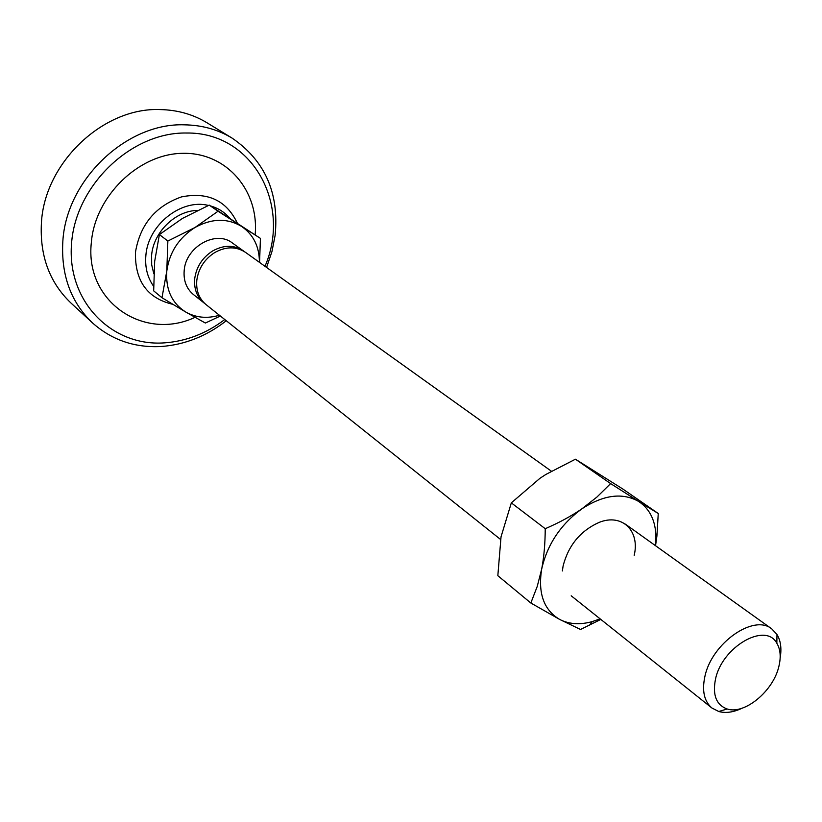 <?xml version="1.0" encoding="UTF-8"?>
<svg xmlns="http://www.w3.org/2000/svg" width="822" height="822" viewBox="0 0 822 822"><rect width="100%" height="100%" fill="white"/><g stroke="black" fill="none" stroke-linecap="round" stroke-linejoin="round"><path stroke-width="1.23" d="M172.754 304.315C147.251 298.252 134.818 280.898 135.466 252.241C140.089 224.57 155.43 206.117 181.477 196.9C207.791 191.701 226.389 200.393 237.26 222.988M153.611 286.292C147.436 277.528 144.857 267.253 145.874 255.437C148.011 224.848 181.333 198.462 208.428 205.438M210.576 205.962C218.231 208.141 224.601 212.199 229.677 218.118M153.806 273.767L151.68 264.807L151.608 255.252C153.437 232.123 175.466 210.648 197.393 210.453M778.855 666.498C781.136 657.086 780.468 649.329 776.841 643.256C765.601 621.751 722.014 646.77 715.5 679.157C712.376 695.042 716.27 704.978 727.172 708.985C744.547 714.924 773.276 691.117 778.855 666.498M780.16 657.929C781.773 648.496 780.715 640.677 776.975 634.471L771.724 628.84C753.692 613.726 711.605 643.318 704.886 676.516C701.834 690.85 704.177 701.341 711.903 707.999L718.767 711.513C725.754 713.414 733.563 712.294 742.194 708.163M204.976 303.688L193.376 294.492C186.43 288.614 183.368 280.59 184.2 270.387C185.813 246.805 215.939 229.852 232.328 242.942L244.35 251.583M203.907 302.886C196.92 296.989 193.858 288.892 194.722 278.596C196.417 266.78 202.397 257.563 212.662 250.957C223.82 244.822 234.023 244.761 243.291 250.782M551.346 471.17L245.459 252.333C236.191 246.312 225.968 246.374 214.789 252.518C204.503 259.156 198.513 268.393 196.807 280.23C195.944 290.536 199.006 298.643 205.993 304.551L500.567 539.468M259.413 262.31C259.382 246.549 253.402 234.558 241.463 226.338C227.201 217.953 211.716 218.333 195.009 227.489C178.785 237.866 169.383 252.385 166.794 271.055L167.863 241.031L195.009 227.489L218.046 211.233L260.42 238.37L209.209 205.11L182.505 218.385L159.396 234.578L154.67 261.406L153.673 290.854L161.985 297.728L166.794 271.055C165.561 289.58 171.89 303.246 185.803 312.072L161.985 297.728M260.42 238.37L259.577 262.434M220.378 316.018L205.366 323.036L185.803 312.072C196.006 317.754 207.206 318.813 219.412 315.247M167.863 241.031L159.396 234.578M218.046 211.233L209.209 205.11M562.382 570.951L563.111 565.926C568.434 545.335 580.414 530.837 599.053 522.422C622.048 513.072 640.133 530.817 634.183 555.364M530.837 603.009L537.218 586.487L541.677 569.112C537.824 593.289 543.835 610.068 559.7 619.449L530.837 603.009L497.834 575.698L501.04 536.797L511.325 502.869L539.972 478.281L545.931 474.407L575.441 459.2L622.881 489.049L658.258 513.514L656.901 536.108L655.545 545.716M545.233 528.71C559.237 522.648 571.475 516 581.945 508.787C560.666 524.405 547.247 544.513 541.677 569.112C543.969 557.224 545.161 543.753 545.233 528.71L511.325 502.869M581.945 508.787L596.936 497.053L610.612 483.593L638.673 501.461C622.531 492.337 603.615 494.782 581.945 508.787M655.411 545.623L655.935 537.383C655.73 521.004 649.976 509.024 638.673 501.461L658.258 513.514M600.82 619.418L580.527 629.477L559.7 619.449C569.143 624.278 580.013 624.997 592.313 621.586L600.091 618.832M610.612 483.593L575.441 459.2M232.184 138.168L207.134 122.858C193.108 114.34 177.418 109.912 160.064 109.573C103.295 107.189 44.522 162.705 41.419 222.896C39.692 255.848 49.546 282.562 70.98 303.041L92.547 322.954C70.815 302.198 60.92 274.969 62.842 241.278C66.315 179.751 126.557 122.642 184.354 124.831C202.017 125.088 217.964 129.537 232.184 138.168C264.972 160.639 279.285 193.036 275.123 235.359L271.938 251.594L266.575 267.438M195.009 317.354C144.086 341.305 84.697 301.962 91.334 242.624C94.951 196.191 138.682 153.755 182.679 153.324C226.749 152.245 259.3 190.951 255.139 234.722M264.982 266.297C291.656 204.873 252.693 131.941 186.43 133.02C131.612 131.952 75.799 184.96 71.576 243.189C66.541 301.427 111.854 346.761 164.379 342.866C186.152 341.305 206.281 333.527 224.766 319.522M226.297 320.744C206.486 336.177 184.786 344.767 161.184 346.504C134.726 347.901 111.843 340.051 92.547 322.954M776.841 643.256L776.975 634.471M711.903 707.999L571.208 595.796M771.724 628.84L625.357 524.128M727.172 708.985L718.767 711.513M655.935 537.383L656.901 536.108M592.313 621.586L589.477 625.347"/></g></svg>
